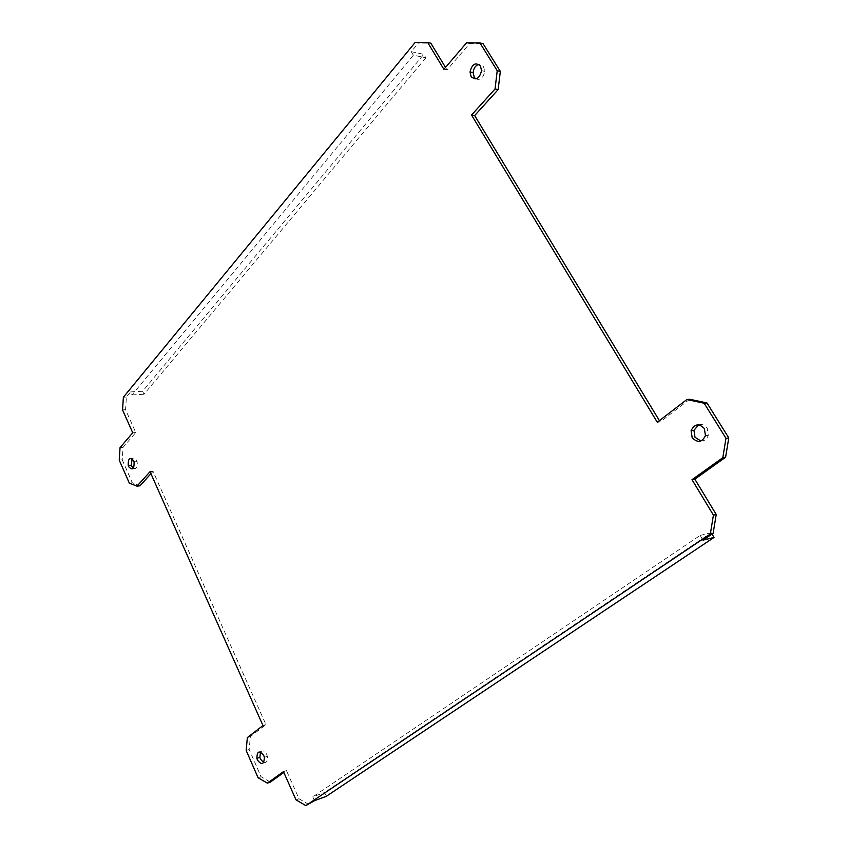 <?xml version="1.0" encoding="UTF-8"?>
<svg xmlns="http://www.w3.org/2000/svg" width="848" height="848" viewBox="0 0 848 848"><rect width="100%" height="100%" fill="white"/><g stroke="black" fill="none" stroke-linecap="round" stroke-linejoin="round"><path stroke-width="0.64" stroke-dasharray="4.24 3.18" d="M415.191 42.4L418.361 43.1L430.848 43.206M445.507 67.405L447.034 69.928L469.675 43.555L483.074 43.683M443.886 69.292L447.034 69.928M119.229 460.082L122.229 459.786L123.055 447.331L135.754 432.544L125.568 409.69L126.405 397.034L130.656 391.893L132.012 394.924L413.358 55.184L425.855 57.791L423.777 54.336L142.634 391.246L144.001 394.246L425.855 57.791M122.229 459.786L132.309 482.798L139.984 485.809M150.933 473.693L153.053 471.35L265.954 724.648L250.34 736.636L249.164 749.526L261.078 776.715L270.353 782.11M308.831 804.487L299.005 798.774L286.454 770.62L283.836 772.486M314.502 800.692L312.774 796.866L324.593 792.509L326.31 796.304M702.95 540.165L700.119 535.427L312.774 796.866M689.731 399.26L660.189 421.944L659.405 420.65M413.358 55.184L411.269 51.686L418.361 43.1M700.861 441.013C704.55 441.034 707.02 439.137 708.271 435.31L707.211 428.219C704.953 425.018 702.112 423.894 698.657 424.848M133.157 468.393C136.422 469.315 137.736 467.057 137.1 461.598L136.708 460.506C135.341 457.909 133.825 457.326 132.161 458.747M475.823 78.896C480.477 80.454 483.424 77.931 484.674 71.327L483.561 66.663L478.929 64.384M263.664 762.575C266.632 762.935 267.862 760.868 267.343 756.352L266.728 754.455C264.703 750.798 262.636 749.971 260.537 751.975M132.012 394.924L144.001 394.246M130.656 391.893L142.634 391.246M411.269 51.686L423.777 54.336M123.384 397.214L126.405 397.034M712.023 534.081L711.228 532.756L324.593 792.509M700.119 535.427L711.228 532.756M296.016 799.865L299.005 798.774M283.465 771.638L286.454 770.62M258.089 777.733L261.078 776.715M246.174 750.48L249.164 749.526M247.351 737.559L250.34 736.636M262.965 725.549L265.954 724.648M150.032 471.679L153.053 471.35M129.309 483.137L132.309 482.798M120.056 447.606L123.055 447.331M132.733 432.787L135.754 432.544M122.547 409.891L125.568 409.69M657.295 422.272L660.189 421.944M466.527 42.845L469.675 43.555M264.353 757.328L267.343 756.352M705.451 435.692L708.271 435.31M134.09 461.895L137.1 461.598M481.547 70.681L484.674 71.327"/><path stroke-width="1.27" d="M427.689 42.506L415.191 42.4L123.384 397.214L122.547 409.891L132.733 432.787L120.056 447.606L119.229 460.082L129.309 483.137L136.973 486.158L150.032 471.679L262.965 725.549L247.351 737.559L246.174 750.48L258.089 777.733L267.364 783.139L283.465 771.638L296.016 799.865L305.852 805.6L710.338 534.017L713.422 515.107L692.01 479.692L722.814 457.687L725.973 438.31L704.169 403.256L686.88 399.525L657.295 422.272L471.552 115.042L495.041 88.987L497.225 70.723L479.947 42.951L466.527 42.845L443.886 69.292L427.689 42.506L430.848 43.206L445.507 67.405M257.453 760.094L256.87 758.303C257.082 751.042 259.371 750.088 263.739 755.43L264.353 757.328C264.067 764.525 261.767 765.447 257.453 760.094M692.169 437.632L691.088 430.678C694.523 423.809 698.953 423.11 704.381 428.579L705.451 435.692C701.911 442.476 697.491 443.122 692.169 437.632M128.589 466.623L128.228 465.605C128.006 458.344 129.839 456.743 133.698 460.814L134.09 461.895C134.26 469.145 132.426 470.725 128.589 466.623M471.117 76.606L470.025 72.027C472.018 63.96 475.484 61.946 480.434 65.996L481.547 70.681C479.48 78.726 476.004 80.708 471.117 76.606M136.973 486.158L139.984 485.809L150.933 473.693M283.836 772.486L270.353 782.11L267.364 783.139M305.852 805.6L314.502 800.692L326.31 796.304L714.037 537.441L712.023 534.081M714.037 537.441L702.95 540.165L713.136 533.339L716.221 514.492L694.851 479.184L725.602 457.231L728.771 437.918L706.999 402.98L689.731 399.26L686.88 399.525M659.405 420.65L474.668 115.572L498.147 89.591L500.341 71.38L483.074 43.683L479.947 42.951M698.657 424.848L693.929 430.307L695.01 437.25L700.861 441.013M132.161 458.747L131.228 465.287L133.157 468.393M478.929 64.384C475.527 65.402 473.608 68.169 473.152 72.674L474.255 77.242L475.823 78.896M260.537 751.975L259.848 757.328L260.442 759.119L263.664 762.575M710.338 534.017L713.136 533.339M713.422 515.107L716.221 514.492M692.01 479.692L694.851 479.184M722.814 457.687L725.602 457.231M725.973 438.31L728.771 437.918M704.169 403.256L706.999 402.98M471.552 115.042L474.668 115.572M495.041 88.987L498.147 89.591M497.225 70.723L500.341 71.38M256.87 758.303L259.848 757.328M691.088 430.678L693.929 430.307M128.228 465.605L131.228 465.287M470.025 72.027L473.152 72.674"/></g></svg>
